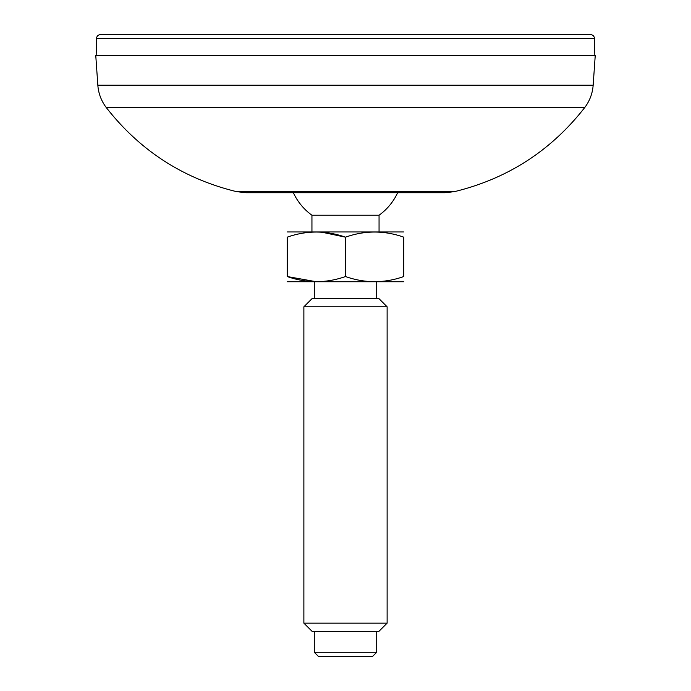 <?xml version="1.0" encoding="UTF-8"?>
<svg xmlns="http://www.w3.org/2000/svg" width="691" height="691" viewBox="0 0 691 691"><rect width="100%" height="100%" fill="white"/><g stroke="black" fill="none" stroke-linecap="round" stroke-linejoin="round"><path stroke-width="1.04" d="M97.837 85.192L593.163 85.192L595.245 55.366L95.755 55.366L97.837 85.192C98.468 93.484 101.292 100.946 106.302 107.589C139.988 150.681 183.391 178.701 236.538 191.64L454.462 191.64C507.609 178.701 551.012 150.681 584.698 107.589L106.302 107.589M236.538 191.64L245.979 192.72L445.021 192.72L454.462 191.64M594.536 38.636C594.26 36.148 592.869 34.783 590.382 34.55L100.618 34.55C98.131 34.783 96.74 36.148 96.464 38.636L594.536 38.636L594.83 55.366M287.223 281.747L403.777 281.747M303.876 306.804L312.202 298.477L378.798 298.477L387.124 306.804L303.876 306.804L303.876 623.152L387.124 623.152L387.124 306.804M387.124 623.152L378.798 631.479L312.202 631.479L303.876 623.152M314.284 652.287L318.447 656.45L372.553 656.45L376.716 652.287L314.284 652.287L314.284 631.479M321.591 232.15L345.5 237.168C364.883 230.336 384.308 230.336 403.777 237.168C403.777 230.336 403.777 230.336 403.777 237.168L403.777 276.538C403.777 283.37 403.777 283.37 403.777 276.538C403.777 283.37 403.777 283.37 403.777 276.538C384.395 283.37 364.969 283.37 345.5 276.538C326.057 283.362 306.631 283.362 287.223 276.538C287.223 283.37 287.223 283.37 287.223 276.538C287.223 283.37 287.223 283.37 287.223 276.538L316.392 281.747M293.364 192.72A57.439 57.439 0 0 0 311.943 215.229L379.057 215.229A57.439 57.439 0 0 0 397.636 192.72M287.223 231.96L403.777 231.96M345.5 276.538L345.5 237.168C326.057 230.345 306.631 230.345 287.223 237.168C287.223 230.336 287.223 230.336 287.223 237.168C287.223 230.336 287.223 230.336 287.223 237.168L287.223 276.538M593.163 85.192C592.533 93.484 589.708 100.946 584.698 107.589M96.464 38.636L96.17 55.366M376.716 652.287L376.716 631.479M376.716 298.477L376.716 281.824M314.284 298.477L314.284 281.824M379.057 231.882L379.057 215.229M311.943 231.882L311.943 215.229"/></g></svg>
